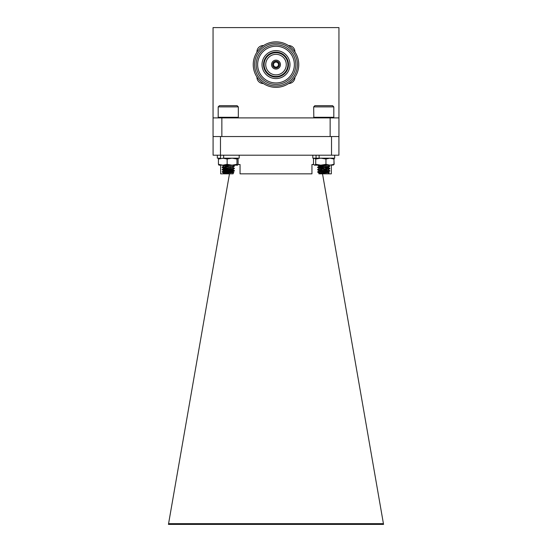<?xml version="1.0" encoding="UTF-8"?>
<svg xmlns="http://www.w3.org/2000/svg" width="552" height="552" viewBox="0 0 552 552"><rect width="100%" height="100%" fill="white"/><g stroke="black" fill="none" stroke-linecap="round" stroke-linejoin="round"><path stroke-width="0.83" d="M263.373 83.531A6.313 6.313 0 0 1 256.935 77.032M294.934 77.232A6.313 6.313 0 0 1 288.627 83.531M276 87.361A22.756 22.756 0 0 1 256.294 53.22A22.756 22.756 0 0 1 295.706 53.22A22.756 22.756 0 0 1 276 87.361M276 85.988A21.39 21.39 0 0 1 257.48 53.903A21.39 21.39 0 0 1 294.52 53.903A21.39 21.39 0 0 1 276 85.988M276 84.421A19.824 19.824 0 0 1 256.176 64.598A19.824 19.824 0 0 1 276 44.781A19.824 19.824 0 0 1 295.824 64.598A19.824 19.824 0 0 1 276 84.421M276 46.244A18.354 18.354 0 0 1 291.898 73.775A18.354 18.354 0 0 1 260.102 73.775A18.354 18.354 0 0 1 276 46.244M289.979 64.598A13.979 13.979 0 0 0 269.01 52.488A13.979 13.979 0 0 0 269.01 76.707A13.979 13.979 0 0 0 289.979 64.598M276 77.08A12.482 12.482 0 0 0 288.482 64.598A12.482 12.482 0 0 0 276 52.123A12.482 12.482 0 0 0 263.518 64.598A12.482 12.482 0 0 0 276 77.08M276 76.493A11.896 11.896 0 0 0 286.302 58.657A11.896 11.896 0 0 0 265.698 58.657A11.896 11.896 0 0 0 276 76.493M276 74.879A10.281 10.281 0 0 0 284.901 59.464A10.281 10.281 0 0 0 267.099 59.464A10.281 10.281 0 0 0 276 74.879A10.267 10.267 0 0 0 284.894 59.464A10.267 10.267 0 0 0 267.106 59.464A10.267 10.267 0 0 0 276 74.872M276 69.062A4.464 4.464 0 0 1 272.136 62.369A4.464 4.464 0 0 1 279.864 62.369A4.464 4.464 0 0 1 276 69.062M276 67.979A3.374 3.374 0 0 0 278.926 62.914A3.374 3.374 0 0 0 273.074 62.914A3.374 3.374 0 0 0 276 67.979M276 67.096A2.498 2.498 0 0 0 278.16 63.349A2.498 2.498 0 0 0 273.84 63.349A2.498 2.498 0 0 0 276 67.096M288.434 45.54A6.313 6.313 0 0 1 294.934 51.971M256.942 52.164A6.313 6.313 0 0 1 263.559 45.54M221.856 136.544L213.051 136.544L213.051 27.6L338.949 27.6L338.949 136.544L330.144 136.544L330.144 117.9L221.856 117.9L221.856 136.544L330.144 136.544M330.144 117.9L338.949 117.9M213.051 117.9L221.856 117.9M233.11 173.356L233.11 173.839L223.898 173.839L223.45 173.349L233.827 172.645L229.19 172.307M313.639 164.517L311.949 164.517L311.949 173.839L240.051 173.839L240.051 164.517L238.029 164.517M223.298 172.535L223.298 173.839L220.655 173.839L220.655 165.165M168.574 523.669L168.443 524.4L383.557 524.4L383.426 523.669L168.574 523.669L229.473 173.839M331.345 165.165L331.345 173.839L318.89 173.839L318.89 172.679M223.298 165.165L223.298 166.449M223.298 167.366L223.298 168.781M223.298 169.699L223.298 171.106M233.11 172.514L233.11 171.686M233.11 170.685L233.11 169.354M233.11 167.546L233.11 167.021M318.89 165.165L318.89 166.449M318.89 167.442L318.89 168.781M318.89 169.774L318.89 171.113M328.702 167.021L328.702 168.429M328.702 169.354L328.702 170.761M328.702 171.686L328.702 172.569M328.702 173.238L328.702 173.839M338.914 136.544L338.914 155.195L213.086 155.195L213.086 136.544M220.476 155.195L220.476 136.544M331.524 155.195L331.524 136.544M322.527 173.839L383.426 523.669M319.132 173.328L328.337 172.162L319.18 170.941L328.288 169.774L329.854 170.706L317.717 172.093L329.854 170.996L317.621 169.83L329.392 168.512M323.734 168.077L317.621 167.497L329.392 166.18M323.734 165.745L317.621 165.165M325.763 170.244L323.734 170.113M318.083 169.678L329.854 168.374L317.621 167.208L329.496 166.166L328.288 165.11M325.763 165.579L323.734 165.455M317.621 171.865L320.491 173.031M319.366 173.839L318.987 173.383L329.254 172.686L324.838 172.362M319.994 173.259L319.132 173.031L320.222 172.769L328.337 171.865L319.132 170.706L328.067 169.664L329.82 168.705M325.749 169.119L319.132 168.374L328.337 167.208L319.132 166.042L326.95 165.165M328.288 169.774L321.706 169.078M319.132 168.374L327.991 167.346M323.734 166.911L319.18 166.276L328.337 165.165M313.826 117.286L333.808 117.286L333.808 106.888L313.667 106.888L313.826 117.286M313.667 106.888L314.888 105.667L332.58 105.667L333.808 106.888M223.663 173.259L232.868 172.093L223.663 170.927L232.868 169.761L223.712 168.539L232.82 167.373L234.379 168.305L222.187 169.423L234.379 170.637L222.967 171.603L222.145 171.796L223.981 172.093L234.379 170.927L222.145 169.761L233.931 168.45M228.266 168.008L222.145 167.428L233.931 166.117M228.266 165.683L222.249 165.165M230.294 167.843L228.266 167.718M222.594 167.284L233.558 166.166L234.379 165.973L232.82 165.041M230.294 165.51L228.266 165.386M222.145 171.796L225.278 172.935M224.636 173.204L223.663 172.962L224.278 172.769L232.868 171.796L223.663 170.637L232.868 169.471L223.663 168.305L232.247 167.332L234.345 166.304M230.294 166.725L223.663 165.973L230.839 165.165M228.266 166.849L226.23 166.676M223.663 165.973L232.792 165.165M218.192 117.286L238.333 117.286L238.333 106.888L218.192 106.888L218.192 117.286L218.806 117.9M218.192 106.888L219.42 105.667L237.112 105.667L238.333 106.888M218.992 158.176L218.433 159.01L223.65 158.176L223.65 155.195M218.992 165.165L218.433 164.337L222.787 165.165L227.141 164.337L232.061 165.165L236.974 164.337L237.588 165.165L238.098 164.337L238.098 159.01L237.588 158.176M218.433 159.01L218.433 164.337M222.787 158.176L227.141 159.01L227.141 164.337M227.141 159.01L232.061 158.176L236.974 159.01L236.974 164.337M236.974 159.01L237.539 158.176M237.539 165.165L218.889 165.138M333.891 164.441L333.401 164.972M333.891 158.907L334.153 164.337M334.153 159.01L333.401 158.376M334.664 158.176L334.664 155.195L334.664 158.176L316.054 158.176L319.118 158.176L319.118 155.195M314.412 158.176L313.501 159.01L313.501 164.337L314.612 165.165L315.723 164.337L320.836 165.165L325.956 164.337L329.965 165.165L333.967 164.337L332.856 165.165M314.205 165.048L314.612 165.165L314.205 165.048M314.612 158.176L315.723 159.01L315.723 164.337M315.723 159.01L320.836 158.176L325.956 159.01L325.956 164.337M325.956 159.01L329.965 158.176L333.967 159.01L333.967 164.337M333.967 159.01L332.856 158.176M333.263 165.048L314.612 165.165M220.586 155.195L220.586 158.176L217.336 158.176L217.336 155.195M239.188 155.195L239.188 158.176L223.65 158.176M316.054 155.195L316.054 158.176L312.811 158.176L312.811 155.195M260.247 81.02L259.412 80.178M291.594 48.024L292.408 48.831M259.067 49.39L260.792 47.672M328.102 173.839L329.254 172.686M319.18 173.086L317.917 172.355M328.295 171.92L329.82 171.037M319.18 170.754L317.655 169.871M319.18 168.422L317.655 167.539M328.295 167.256L329.82 166.373M319.18 166.09L317.655 165.207M317.655 171.824L319.18 170.941M317.655 169.498L319.18 168.608M329.813 168.332L328.288 167.442M317.655 167.166L319.18 166.276M329.24 172.659L328.288 172.107M333.194 117.9L333.808 117.286M314.281 117.9L313.667 117.286M232.633 173.839L233.827 172.645M223.712 173.017L222.283 172.189M232.82 171.851L234.345 170.968M223.712 170.692L222.187 169.802M232.82 169.526L234.345 168.636M223.712 168.36L222.187 167.47M223.712 166.028L222.187 165.138M222.187 171.755L223.712 170.872M234.345 170.589L232.82 169.705M222.187 169.423L223.712 168.539M222.187 167.097L223.712 166.207M233.813 172.617L232.82 172.038M237.719 117.9L238.333 117.286"/></g></svg>

